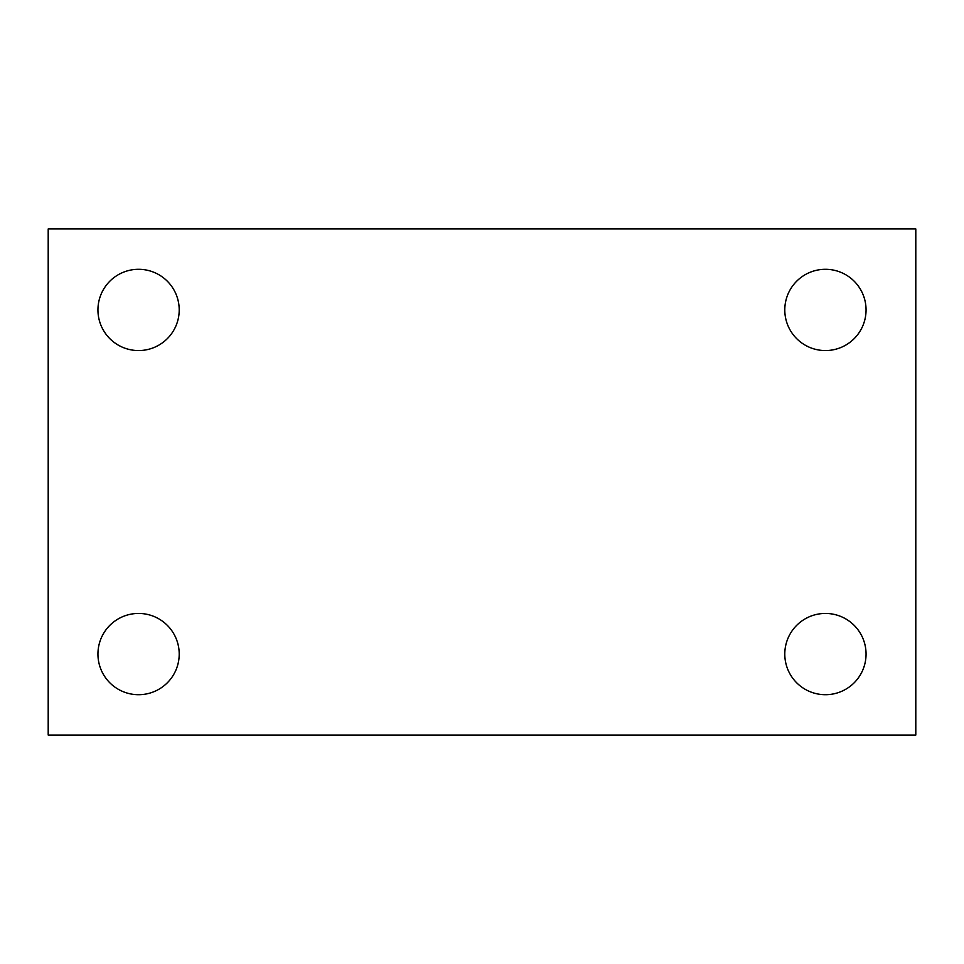 <?xml version="1.0" encoding="UTF-8"?>
<svg xmlns="http://www.w3.org/2000/svg" width="964" height="964" viewBox="0 0 964 964"><rect width="100%" height="100%" fill="white"/><g stroke="black" fill="none" stroke-linecap="round" stroke-linejoin="round"><path stroke-width="1.45" d="M48.2 228.95L915.8 228.95L915.8 735.05L48.2 735.05L48.2 228.95M138.575 613.441A40.633 40.633 0 0 1 179.208 654.074A40.633 40.633 0 0 1 138.575 694.707A40.633 40.633 0 0 1 97.942 654.074A40.633 40.633 0 0 1 138.575 613.441M825.425 613.441A40.633 40.633 0 0 1 866.058 654.074A40.633 40.633 0 0 1 825.425 694.707A40.633 40.633 0 0 1 784.792 654.074A40.633 40.633 0 0 1 825.425 613.441M825.425 269.293A40.633 40.633 0 0 1 866.058 309.926A40.633 40.633 0 0 1 825.425 350.559A40.633 40.633 0 0 1 784.792 309.926A40.633 40.633 0 0 1 825.425 269.293M138.575 269.293A40.633 40.633 0 0 1 179.208 309.926A40.633 40.633 0 0 1 138.575 350.559A40.633 40.633 0 0 1 97.942 309.926A40.633 40.633 0 0 1 138.575 269.293"/></g></svg>

